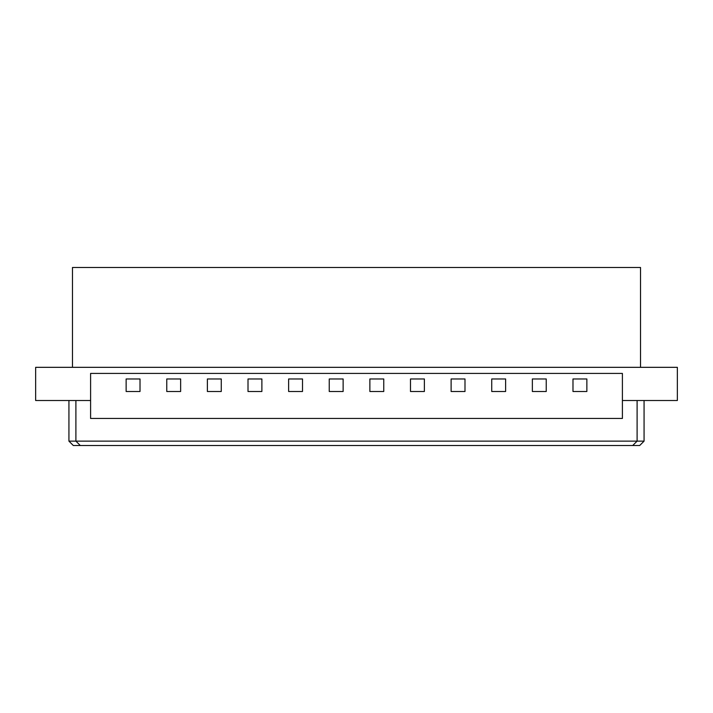 <?xml version="1.0" encoding="UTF-8"?>
<svg xmlns="http://www.w3.org/2000/svg" width="713" height="713" viewBox="0 0 713 713"><rect width="100%" height="100%" fill="white"/><g stroke="black" fill="none" stroke-linecap="round" stroke-linejoin="round"><path stroke-width="1.07" d="M126.139 391.499L140.015 391.499L140.015 378.977L126.139 378.977L126.139 391.499M180.639 391.499L180.639 378.977L166.762 378.977L166.762 391.499L180.639 391.499M180.639 378.977L166.762 378.977M221.262 391.499L221.262 378.977L207.385 378.977L207.385 391.499L221.262 391.499M221.262 378.977L207.385 378.977M261.885 391.499L261.885 378.977L248.008 378.977L248.008 391.499L261.885 391.499M261.885 378.977L248.008 378.977M302.508 391.499L302.508 378.977L288.622 378.977L288.622 391.499L302.508 391.499M302.508 378.977L288.622 378.977M343.131 391.499L343.131 378.977L329.246 378.977L329.246 391.499L343.131 391.499M343.131 378.977L329.246 378.977M383.754 391.499L383.754 378.977L369.869 378.977L369.869 391.499L383.754 391.499M383.754 378.977L369.869 378.977M424.378 391.499L424.378 378.977L410.492 378.977L410.492 391.499L424.378 391.499M424.378 378.977L410.492 378.977M464.992 391.499L464.992 378.977L451.115 378.977L451.115 391.499L464.992 391.499M464.992 378.977L451.115 378.977M505.615 391.499L505.615 378.977L491.738 378.977L491.738 391.499L505.615 391.499M505.615 378.977L491.738 378.977M546.238 391.499L546.238 378.977L532.361 378.977L532.361 391.499L546.238 391.499M546.238 378.977L532.361 378.977M586.861 391.499L586.861 378.977L572.985 378.977L572.985 391.499L586.861 391.499M586.861 378.977L572.985 378.977M622.404 373.425L622.404 418.451L90.596 418.451L90.596 373.425L622.404 373.425M640.515 367.329L640.515 267.473L72.485 267.473L72.485 367.329M75.899 400.51L75.899 441.133L80.302 445.527L73.323 445.527L68.929 441.133L68.929 400.51M644.071 400.51L644.071 441.133L637.101 441.133L632.698 445.527L80.302 445.527M644.071 441.133L639.677 445.527L632.698 445.527M637.101 400.51L637.101 441.133L68.929 441.133M90.596 400.51L35.65 400.51L35.65 367.329L677.35 367.329L677.35 400.51L622.404 400.51M140.015 378.977L126.139 378.977"/></g></svg>
